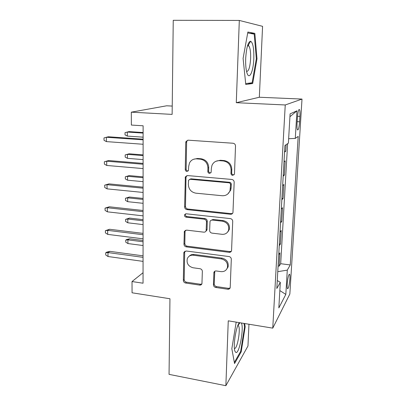 <?xml version="1.0" encoding="UTF-8"?>
<svg xmlns="http://www.w3.org/2000/svg" width="406" height="406" viewBox="0 0 406 406"><rect width="100%" height="100%" fill="white"/><g stroke="black" fill="none" stroke-linecap="round" stroke-linejoin="round"><path stroke-width="0.61" d="M232.653 175.346L234.389 174.22L234.485 173.697L235.516 146.048C235.419 144.44 234.597 143.506 233.054 143.242L188.201 140.182L186.034 141.4L185.73 142.582L185.263 169.535C185.344 170.611 185.892 171.241 186.907 171.433L188.45 170.55L188.688 166.358L189.5 162.948C191.038 160.126 193.403 158.766 196.605 158.873L200.27 159.157C205.015 160.03 207.562 162.958 207.918 167.947L207.821 171.444C207.897 172.53 208.456 173.169 209.496 173.367L211.135 172.367L211.364 168.231L211.998 165.283C213.52 162.116 216.043 160.578 219.555 160.664L223.31 160.959C228.177 161.847 230.765 164.811 231.08 169.86L230.953 173.398C231.019 174.499 231.587 175.148 232.653 175.346M215.875 161.294L220.321 160.263L224.061 160.553C228.908 161.436 231.486 164.389 231.801 169.419L231.674 172.946C231.74 174.037 232.303 174.687 233.364 174.885L234.044 174.803M187.75 140.197L186.922 141.08L186.623 142.257L186.146 169.109C186.227 170.175 186.775 170.804 187.785 170.997L188.14 170.987M193.459 159.314L197.453 158.482L201.102 158.766C205.832 159.634 208.369 162.547 208.72 167.521L208.628 171.002C208.704 172.083 209.257 172.723 210.293 172.915L210.8 172.88M289.889 279.023C290.031 276.552 289.945 274.984 289.63 274.319C288.646 274.233 287.839 277.465 287.215 284.027C287.078 286.499 287.164 288.052 287.478 288.696C288.473 288.727 289.275 285.504 289.889 279.023M213.449 284.794C213.551 286.225 214.317 287.113 215.748 287.468L227.781 289.239C229.004 289.336 229.811 288.839 230.197 287.742L231.308 259.256C231.217 257.785 230.435 256.876 228.964 256.541L186.171 250.999L183.969 252.248L183.811 253.045L183.339 280.399C183.451 281.805 184.202 282.683 185.588 283.023L199.671 285.098C200.782 285.195 201.543 284.753 201.944 283.764L202.35 271.391C202.244 269.954 201.483 269.066 200.067 268.731L193.007 267.757C188.262 266.331 186.364 263.286 187.318 258.632C188.445 256.145 190.429 255.009 193.271 255.227L221.397 258.921C226.015 260.18 228.015 263.083 227.411 267.62C226.335 270.528 224.193 271.863 220.981 271.624L216.256 270.969C215.094 270.883 214.312 271.355 213.906 272.385L213.449 284.794L214.201 283.926C214.302 285.352 215.063 286.24 216.489 286.59L228.482 288.346L230.121 287.971M239.312 20.437L236.287 102.698L259.332 97.247L262.575 26.334L239.312 20.437L173.245 20.3L172.129 114.39L131.316 112.168L131.366 125.063L143.12 125.789L143.044 283.21L132.021 281.546L132.067 292.792L169.952 298.75L169.053 374.362L225.868 385.7L247.964 346.003L248.959 324.232M236.287 102.698L285.245 104.966L272.761 328.139L228.258 320.831L225.868 385.7M230.491 214.256C231.699 214.312 232.521 213.779 232.953 212.673L234.171 182.228C234.074 180.665 233.267 179.736 231.745 179.447L187.557 175.57L185.359 176.818L184.613 206.928C184.73 208.42 185.501 209.313 186.933 209.613L230.491 214.256L231.197 213.642L232.597 213.363M232.719 221.351L231.557 250.786C231.146 251.893 230.334 252.405 229.116 252.329L186.247 246.873C184.842 246.554 184.08 245.671 183.964 244.219L184.349 231.379L186.557 230.121L203.822 232.161C204.928 232.227 205.7 231.765 206.136 230.77L206.492 221.884C206.385 220.387 205.603 219.489 204.152 219.179L186.085 217.174C184.786 216.799 184.288 215.962 184.603 214.667L186.146 213.784L230.334 218.601C231.826 218.915 232.623 219.829 232.719 221.351M278.09 265.986L279.186 266.128L279.942 252.897L278.729 254.729M279.343 243.864L280.45 243.996L281.221 230.522L280.008 232.156M280.622 221.336L281.739 221.458L282.525 207.73L281.312 209.156M281.926 198.387L283.053 198.493L283.85 184.507L282.642 185.715M283.251 174.996L284.388 175.093L285.205 160.837L284.002 161.821M228.679 230.867L228.345 230.831M297.4 117.699L297.065 123.191C296.882 126.606 297.014 128.829 297.456 129.869C298.364 130.433 299.08 127.738 299.598 121.78L299.932 116.41C300.115 112.969 299.988 110.701 299.537 109.605C298.638 108.986 297.923 111.68 297.4 117.699M285.245 104.966L302.008 99.074L289.848 294.005L272.761 328.139M279.186 266.128L280.688 263.707L290.249 264.945L298.192 136.416L295.284 138.41L288.651 138.72M290.249 264.945L287.291 270.132L285.819 294.411L278.831 307.921L280.313 282.363L276.816 288.493L284.926 145.521L288.392 143.14L290.092 113.858L296.959 110.818L295.284 138.41M284.388 175.093L283.185 176.209M283.053 198.493L281.845 199.833M281.739 221.458L280.531 223.006M280.45 243.996L279.237 245.752M280.688 263.707L287.621 143.668M284.606 151.164L285.753 151.245L286.128 144.693M285.753 151.245L284.55 152.133M172.23 106.073L166.633 105.793L131.316 112.168M259.332 97.247L302.008 99.074M143.049 272.72L132.021 281.546M228.081 231.359L228.065 231.699M280.313 282.363L277.268 280.526M277.77 271.67L287.291 270.132M289.93 116.735L296.959 110.818M285.819 294.411L279.835 290.569M243.098 58.413L245.772 84.468L252.689 83.519L257.003 58.774L254.841 33.373L247.878 32.023L243.098 58.413M236.185 322.131L231.836 348.749L234.546 363.553L241.179 351.88L245.173 326.794L244.686 323.526M249.873 33.328L254.841 33.373M247.716 32.927L254.207 34.145L256.323 58.758L257.003 58.774M247.645 83.342L252.689 83.519M240.453 351.748L241.179 351.88M244.498 326.683L245.173 326.794M186.806 175.625L185.999 177.392L185.486 206.36C185.603 207.842 186.374 208.735 187.795 209.029L231.197 213.642M230.552 184.715C230.481 183.629 229.918 182.979 228.857 182.776L190.125 179.3L188.577 180.193L188.348 184.502C188.714 189.358 191.216 192.246 195.854 193.175L222.183 195.728C225.949 195.875 228.553 194.205 229.994 190.718L230.552 184.715L231.268 184.217C231.202 183.131 230.638 182.487 229.583 182.284L228.857 182.776M189.719 179.315L190.993 178.833L229.583 182.284M227.725 194.043L230.709 190.196L231.136 187.887L230.42 188.404M231.268 184.217L231.136 187.887M185.486 230.258L185.04 231.572L184.831 243.514C184.943 244.955 185.699 245.838 187.105 246.158L229.816 251.573L231.369 251.228M205.862 231.283L206.928 230.1L207.065 229.36L207.283 221.25C207.177 219.758 206.4 218.859 204.954 218.555L186.953 216.565L186.085 217.174M185.613 213.82L185.476 214.069C185.161 215.358 185.654 216.19 186.953 216.565M222.087 234.313C225.279 234.495 227.441 233.125 228.578 230.202C229.309 225.452 227.289 222.452 222.524 221.214L212.353 220.088C211.227 220.027 210.445 220.499 210.009 221.509L209.638 230.415C209.74 231.902 210.521 232.8 211.978 233.12L222.087 234.313M227.36 232.374L229.288 229.527C230.019 224.792 228.01 221.808 223.259 220.575L222.524 221.214M211.11 220.291L213.125 219.458L223.259 220.575M214.784 271.264L214.201 283.926M226.599 269.315L228.116 266.808C228.72 262.286 226.726 259.398 222.128 258.145L221.397 258.921M189.191 256.201C190.48 254.836 192.119 254.263 194.098 254.476L222.128 258.145M185.014 251.157L184.674 252.304L184.192 279.561C184.304 280.967 185.05 281.84 186.43 282.18L200.468 284.236L201.858 283.992M143.115 132.539L129.032 131.615L127.286 132.046L127.311 136.091L143.115 137.172M127.311 136.091L125.038 134.914L125.023 132.671L127.286 132.046L143.115 133.092M143.115 139.177L108.366 136.766L106.352 137.269L143.11 139.831M106.413 141.608L104.027 140.324L103.992 137.923L106.352 137.269L106.413 141.608L143.11 144.262M253.816 58.692C254.044 48.593 252.989 42.772 250.639 41.224C248.066 41.813 246.417 47.563 245.691 58.479C245.493 65.031 245.97 70.01 247.122 73.415C249.457 80.251 253.4 71.141 253.816 58.692M246.543 71.38C248.655 71.583 250.015 67.33 250.624 58.616C250.801 52.369 250.223 48.147 248.883 45.949L248.152 45.426L247.579 45.543M256.323 58.758L252.131 82.753L245.681 83.6M239.459 322.668C236.17 325.475 232.831 346.313 234.937 351.226L235.871 352.474C239.362 354.169 244.189 327.789 241.357 322.983M234.409 348.389L234.429 348.394C237.256 349.845 241.007 328.104 238.383 325.734L237.865 325.465M244.001 323.415L244.554 327.038L240.672 351.363L234.343 362.441M127.438 158.345L125.19 157.117L125.175 154.914L129.144 153.798L127.418 154.366L127.438 158.345L143.105 159.609M125.175 154.914L127.418 154.366L143.105 155.6M129.144 153.798L143.105 154.889M127.565 180.203L125.332 178.934L125.317 176.772L129.255 175.6L127.545 176.295L127.565 180.203L143.095 181.655M125.317 176.772L127.545 176.295L143.095 177.716M129.255 175.6L143.095 176.854M127.692 201.686L125.479 200.376L125.464 198.25L129.362 197.027L127.667 197.849L127.692 201.686L143.085 203.315M125.464 198.25L127.667 197.849L143.085 199.442M129.362 197.027L143.085 198.438M127.814 222.803L125.616 221.453L125.606 219.362L129.468 218.083L127.794 219.027L127.814 222.803L143.074 224.599M125.606 219.362L127.794 219.027L143.074 220.798M129.468 218.083L143.074 219.646M143.1 163.405L108.681 160.543L106.692 161.202L143.1 164.242M106.748 165.46L104.388 164.125L104.352 161.766L106.692 161.202L106.748 165.46L143.1 168.586M104.352 161.766L108.681 160.543M143.09 187.171L108.991 183.877L107.022 184.684L143.09 188.186M107.077 188.866L104.738 187.481L104.702 185.161L107.022 184.684L107.077 188.866L143.09 192.449M104.702 185.161L108.991 183.877M143.079 210.491L109.295 206.786L107.346 207.735L143.079 211.678M107.402 211.836L105.083 210.399L105.047 208.131L107.346 207.735L107.402 211.836L143.079 215.86M105.047 208.131L109.295 206.786M143.069 233.379L109.595 229.268L107.661 230.359L143.069 234.729M107.717 234.384L105.418 232.902L105.387 230.674L107.661 230.359L107.717 234.384L143.064 238.829M105.387 230.674L109.595 229.268M127.931 243.559L125.758 242.169L125.743 240.113L126.672 239.52L129.575 238.789L127.91 239.85L127.931 243.559L143.064 245.518M125.743 240.113L127.91 239.85L143.064 241.783M129.575 238.789L143.064 240.499M227.441 267.59L227.893 267.442M143.059 255.841L109.884 251.35L107.976 252.568L143.059 257.348M108.032 256.521L105.753 254.998L105.717 252.806L107.976 252.568L108.032 256.521L143.054 261.378M105.717 252.806L106.788 252.131L109.884 251.35M297.507 116.289L299.932 116.41M297.156 121.643L299.598 121.78M231.801 169.419L231.08 169.86M224.061 160.553L223.31 160.959M220.321 160.263L219.555 160.664M208.628 171.002L207.821 171.444M208.72 167.521L207.918 167.947M201.102 158.766L200.27 159.157M197.453 158.482L196.605 158.873M186.146 169.109L185.263 169.535M186.623 142.257L185.73 142.582M231.674 172.946L230.953 173.398M187.795 209.029L186.933 209.613M185.486 206.36L184.613 206.928M185.999 177.392L185.116 177.853M190.993 178.833L190.125 179.3M229.816 251.573L229.116 252.329M187.105 246.158L186.247 246.873M184.831 243.514L183.964 244.219M185.04 231.572L184.172 232.232M207.065 229.36L206.278 230.024M207.283 221.25L206.492 221.884M204.954 218.555L204.152 219.179M213.125 219.458L212.353 220.088M214.556 272.167L213.805 272.989M194.098 254.476L193.271 255.227M200.468 284.236L199.671 285.098M186.43 282.18L185.588 283.023M184.192 279.561L183.339 280.399M184.674 252.304L183.811 253.045M228.482 288.346L227.781 289.239M216.489 286.59L215.748 287.468M214.515 271.726L214.52 271.452M289.199 274.258L289.63 274.319M298.923 109.574L299.537 109.605M186.922 141.08L186.034 141.4M186.242 176.361L185.359 176.818M230.709 190.196L229.994 190.718M185.217 230.72L184.349 231.379M206.928 230.1L206.136 230.77M185.476 214.069L184.603 214.667M229.288 229.527L228.578 230.202M214.657 271.563L213.906 272.385M228.116 266.808L227.411 267.62M184.831 251.512L183.969 252.248M248.152 45.426L250.639 41.224M247.462 45.929L248.883 45.949M234.841 350.916L234.937 351.226M237.916 325.465L239.992 322.76M237.794 325.637L238.383 325.734"/></g></svg>
